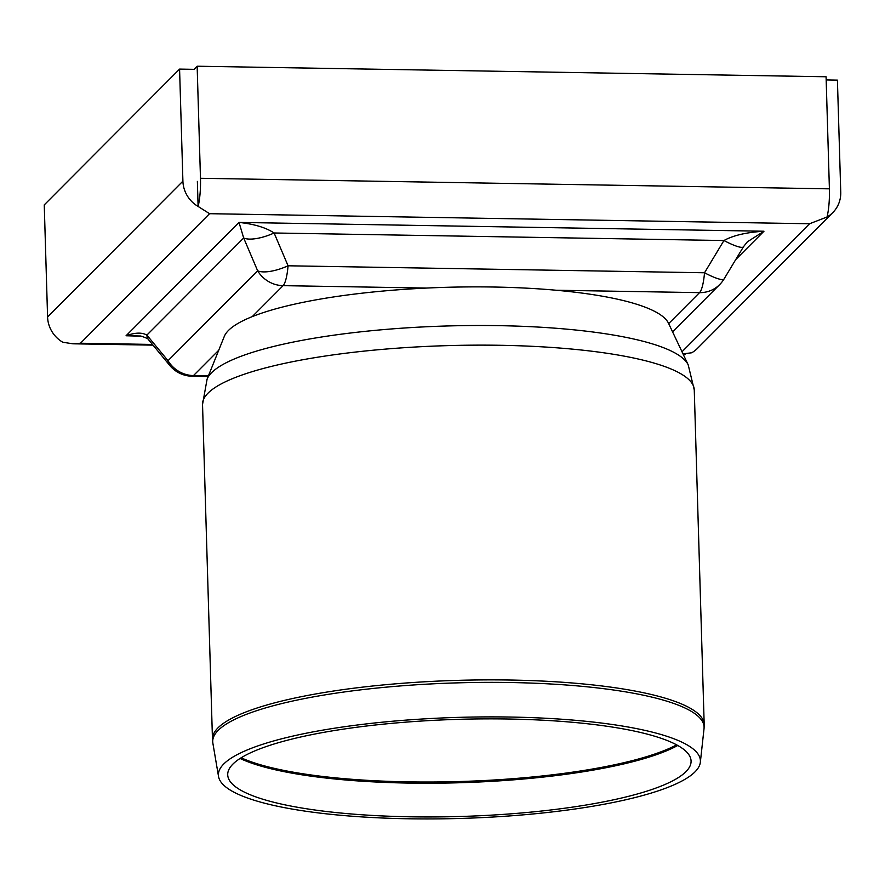 <?xml version="1.0" encoding="UTF-8"?>
<svg xmlns="http://www.w3.org/2000/svg" width="885" height="885" viewBox="0 0 885 885"><rect width="100%" height="100%" fill="white"/><g stroke="black" fill="none" stroke-linecap="round" stroke-linejoin="round"><path stroke-width="1.33" d="M826.17 79.938L837.42 80.126L840.75 192.2A29.592 28.243 -135.1 0 1 832.796 212.599L697.457 348.38A29.592 28.243 44.9 0 1 691.705 352.783L682.999 353.867M152.43 344.442L80.458 343.236L72.902 343.8L62.78 342.241A29.592 28.243 44.9 0 1 47.58 316.952L44.25 204.889L179.578 69.096L194.036 69.34L197.145 66.22L826.081 76.763L829.4 188.837L200.475 178.283A29.592 6.261 91 0 1 198.107 206.448L209.568 213.694L809.576 223.75L827.033 217.002A29.592 6.261 -89 0 0 829.4 188.837M832.796 212.599A29.592 28.243 -135.1 0 1 827.033 217.002M197.366 181.403L198.107 206.448A29.592 28.243 -135.1 0 1 182.907 181.159L179.578 69.096M200.475 178.283L197.145 66.22M743.466 246.749L747.383 241.815L763.987 231.228C746.453 232.324 733.101 235.421 723.941 240.532A29.592 5.022 31.1 0 0 743.466 246.749L724.041 278.996A29.592 5.022 31.1 0 1 704.515 272.768A29.592 6.261 91 0 1 699.548 292.636A29.592 28.243 44.9 0 0 719.649 284.605A29.592 29.592 0 0 0 724.041 278.996M274.107 232.987C265.909 227.589 254.216 224.06 239.016 222.423L243.674 237.976A29.592 10.631 -23.1 0 0 274.107 232.987L723.941 240.532L704.515 272.768L288.067 265.788L274.107 232.987M252.225 316.642L283.1 285.656A29.592 28.243 44.9 0 1 257.635 270.777L168.017 360.693L146.877 335.094L243.674 237.976L257.635 270.777A29.592 10.631 -23.1 0 0 288.067 265.788A29.592 6.261 -89 0 1 283.1 285.656L426.625 288.067M148.68 339.895A29.592 14.636 140.4 0 1 146.877 335.094C141.976 332.284 135.04 332.506 126.057 335.758L141.478 336.212C146.722 338.059 149.123 339.287 148.68 339.895L169.82 365.494A29.592 29.592 0 0 0 192.145 376.236A29.592 6.261 -89 0 0 193.494 375.572A29.592 28.243 -135.1 0 1 168.017 360.693A29.592 14.636 140.4 0 0 169.82 365.494M668.496 323.246A223.131 46.772 178.3 0 0 445.133 287.348A223.131 46.772 178.3 0 0 224.292 336.422L207.09 379.156A241.682 50.655 178.3 0 1 446.283 326.001A241.682 50.655 178.3 0 1 688.209 364.874L668.496 323.246M408.693 818.78A241.118 50.545 178.3 0 0 700.345 762.239A241.118 50.545 178.3 0 0 457.899 717.392A241.118 50.545 178.3 0 0 218.54 776.543A241.118 50.545 178.3 0 0 408.693 818.78M410.662 816.811A231.781 48.587 178.3 0 0 691.019 762.461A231.781 48.587 178.3 0 0 457.954 719.35A231.781 48.587 178.3 0 0 227.854 776.2A231.781 48.587 178.3 0 0 410.662 816.811M682.003 351.765L809.576 223.75M182.907 181.159L47.58 316.952M209.568 213.694L80.458 343.236M735.756 259.548L763.987 231.228L239.016 222.423L126.057 335.758L140.472 336.001M208.429 375.815L193.494 375.572L218.728 350.25M556.034 290.236L699.548 292.636L668.673 323.622M688.209 364.874L694.26 389.887A245.975 51.562 178.3 0 0 446.87 345.648A245.975 51.562 178.3 0 0 202.532 404.489L207.09 379.156M694.26 389.887L704.194 724.627A245.975 51.562 178.3 0 0 456.804 680.388A245.975 51.562 178.3 0 0 212.466 739.229L202.532 404.489M700.345 762.239L704.04 728.587A245.798 51.529 178.3 0 0 456.87 682.877A245.798 51.529 178.3 0 0 212.865 743.168L212.466 739.229M240.078 758.467A236.638 49.604 178.3 0 0 408.604 783.081A236.638 49.604 178.3 0 0 677.766 745.469M241.14 757.792A236.726 49.626 178.3 0 0 408.549 781.875A236.726 49.626 178.3 0 0 676.671 744.871M685.322 354.066L683.076 354.033M153.005 345.139L72.902 343.8M208.152 376.501L192.145 376.236M719.649 284.605L672.578 331.853M704.04 728.587L704.194 724.627M218.54 776.543L212.865 743.168"/></g></svg>
